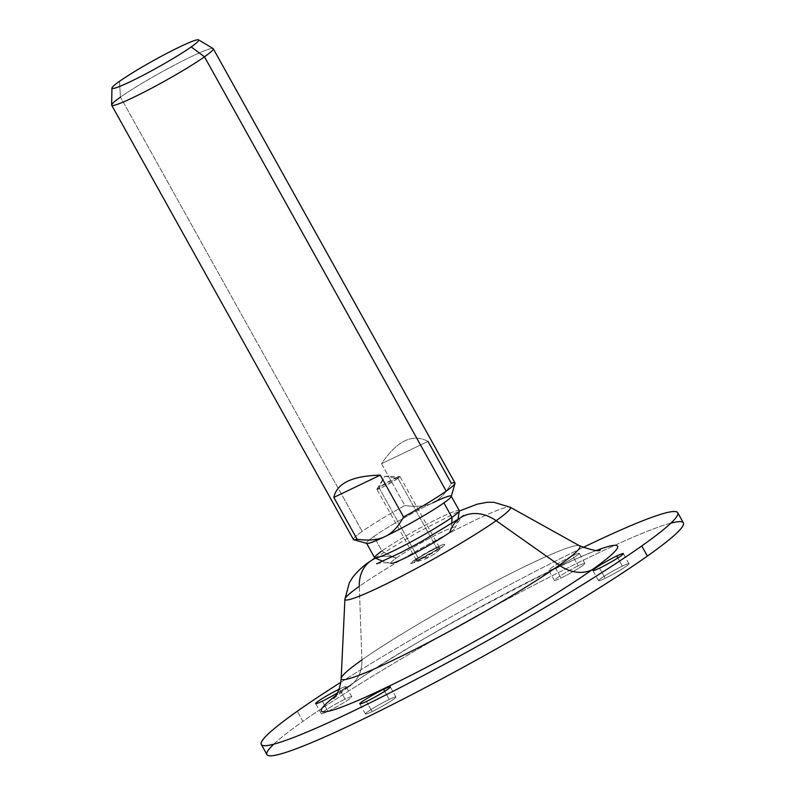 <?xml version="1.0" encoding="UTF-8"?>
<svg xmlns="http://www.w3.org/2000/svg" width="795" height="795" viewBox="0 0 795 795"><rect width="100%" height="100%" fill="white"/><g stroke="black" fill="none" stroke-linecap="round" stroke-linejoin="round"><path stroke-width="0.6" stroke-dasharray="3.98 2.98" d="M273.758 744.18A238.291 19.259 150.9 0 1 302.915 721.363A238.291 19.259 150.9 0 1 500.9 602.66A238.291 19.259 150.9 0 1 670.9 523.14M345.109 699.163A17.44 1.411 -29.1 0 0 323.923 711.287A17.44 1.411 -29.1 0 0 327.938 711.306A17.44 1.411 -29.1 0 0 349.124 699.193A17.44 1.411 -29.1 0 0 345.109 699.163L339.475 689.046A17.44 1.411 -29.1 0 0 338.958 689.295A17.44 1.411 -29.1 0 1 339.475 689.046L345.109 699.163A17.44 1.411 150.9 0 1 351.758 696.758A17.44 1.411 150.9 0 1 343.957 702.542A17.44 1.411 150.9 0 1 327.938 711.306A17.44 1.411 150.9 0 1 321.289 713.721A17.44 1.411 150.9 0 1 329.1 707.928A17.44 1.411 150.9 0 1 345.109 699.163M578.213 565.871A17.44 1.411 -29.1 0 0 557.017 577.985A17.44 1.411 -29.1 0 0 561.031 578.015A17.44 1.411 -29.1 0 0 582.228 565.891A17.44 1.411 -29.1 0 0 578.213 565.871L572.579 555.745A17.44 1.411 -29.1 0 0 551.382 567.869A17.44 1.411 -29.1 0 0 555.397 567.888A17.44 1.411 -29.1 0 0 576.594 555.775A17.44 1.411 -29.1 0 0 572.579 555.745A17.44 1.411 -29.1 0 0 556.56 564.51A17.44 1.411 -29.1 0 0 548.749 570.303A17.44 1.411 -29.1 0 0 555.397 567.888L561.031 578.015A17.44 1.411 150.9 0 1 554.383 580.42A17.44 1.411 150.9 0 1 562.194 574.636A17.44 1.411 150.9 0 1 578.213 565.871A17.44 1.411 150.9 0 1 584.862 563.466A17.44 1.411 150.9 0 1 577.051 569.25A17.44 1.411 150.9 0 1 561.031 578.015L555.397 567.888A17.44 1.411 -29.1 0 0 571.416 559.124A17.44 1.411 -29.1 0 0 579.227 553.34A17.44 1.411 -29.1 0 0 572.579 555.745L578.213 565.871M622.356 566.129A17.44 1.411 -29.1 0 0 601.169 578.253A17.44 1.411 -29.1 0 0 605.184 578.273A17.44 1.411 -29.1 0 0 626.371 566.159A17.44 1.411 -29.1 0 0 622.356 566.129L617.824 557.981L622.356 566.129A17.44 1.411 150.9 0 1 629.004 563.725A17.44 1.411 150.9 0 1 621.203 569.508A17.44 1.411 150.9 0 1 605.184 578.273A17.44 1.411 150.9 0 1 598.536 580.688A17.44 1.411 150.9 0 1 606.346 574.894A17.44 1.411 150.9 0 1 622.356 566.129M389.262 699.431A17.44 1.411 -29.1 0 0 368.075 711.545A17.44 1.411 -29.1 0 0 372.09 711.575A17.44 1.411 -29.1 0 0 393.277 699.451A17.44 1.411 -29.1 0 0 389.262 699.431L384.72 691.272L389.262 699.431A17.44 1.411 150.9 0 1 395.91 697.016A17.44 1.411 150.9 0 1 388.099 702.81A17.44 1.411 150.9 0 1 372.09 711.575A17.44 1.411 150.9 0 1 365.442 713.98A17.44 1.411 150.9 0 1 373.243 708.196A17.44 1.411 150.9 0 1 389.262 699.431M459.321 510.837A48.435 3.915 -29.1 0 0 429.618 522.911A48.435 3.915 -29.1 0 0 381.948 550.965A58.124 46.358 -125.3 0 0 396.347 558.05A37.017 2.991 150.9 0 1 433.464 536.257A37.017 2.991 150.9 0 1 455.436 527.562A37.017 2.991 150.9 0 1 449.861 532.382A37.017 2.991 -29.1 0 0 455.436 527.562A37.017 2.991 -29.1 0 0 433.464 536.257A37.017 2.991 -29.1 0 0 396.347 558.05A38.746 30.906 -125.3 0 0 375.588 558.269A38.746 30.906 54.7 0 1 396.347 558.05A37.017 2.991 -29.1 0 0 391.06 563.387A37.017 2.991 -29.1 0 0 415.805 552.575A37.017 2.991 -29.1 0 0 449.861 532.382A38.746 30.906 54.7 0 1 459.808 518.191M344.921 599.142A94.665 7.652 150.9 0 1 359.3 586.332A38.746 30.906 54.7 0 1 370.629 560.992M341.164 678.423A136.551 11.041 150.9 0 1 361.904 659.939L359.3 586.332A94.665 7.652 150.9 0 1 448.33 533.654A94.665 7.652 150.9 0 1 510.142 507.19A94.665 7.652 -29.1 0 0 448.33 533.654A94.665 7.652 -29.1 0 0 359.3 586.332L361.904 659.939A38.746 30.906 54.7 0 1 350.575 685.28A38.746 30.906 54.7 0 1 346.988 687.387A169.524 13.704 -29.1 0 0 335.828 695.595A169.524 13.704 -29.1 0 1 346.988 687.387A169.524 13.704 -29.1 0 1 596.896 550.289A169.524 13.704 -29.1 0 0 346.988 687.387M340.767 682.329A238.291 19.259 150.9 0 1 583.023 547.497A238.291 19.259 -29.1 0 0 340.767 682.329M337.309 693.031A17.44 1.411 -29.1 0 0 346.093 686.86A17.44 1.411 -29.1 0 0 339.475 689.046A17.44 1.411 -29.1 0 1 346.123 686.632A17.44 1.411 -29.1 0 1 337.309 693.031M266.931 754.614A238.291 19.259 150.9 0 1 302.915 721.363L297.28 711.237L302.915 721.363A238.291 19.259 150.9 0 1 532.074 586.124A238.291 19.259 150.9 0 1 683.362 522.832M361.904 659.939A136.551 11.041 150.9 0 1 490.336 583.957A136.551 11.041 150.9 0 1 579.495 545.777A136.551 11.041 150.9 0 0 490.336 583.957A136.551 11.041 150.9 0 0 361.904 659.939A38.746 30.906 -125.3 0 1 350.575 685.28C407.348 642.3 593.795 545.917 600.354 549.971M449.861 532.382A58.124 46.358 -125.3 0 0 451.63 523.667A58.124 46.358 54.7 0 1 449.861 532.382M213.259 48.694A58.124 4.7 -29.1 0 0 176.361 64.127A58.124 4.7 -29.1 0 0 120.472 97.119L362.192 531.408A58.124 4.7 150.9 0 1 404.834 505.531L381.55 463.694C397.132 440.649 412.605 433.225 427.988 441.404L451.282 483.251C445.975 493.029 439.794 499.558 432.748 502.828A48.435 3.915 -29.1 0 0 373.889 536.486L381.948 550.965A48.435 3.915 150.9 0 1 428.525 523.478A48.435 3.915 150.9 0 1 459.272 510.619M376.661 563.794C377.088 563.317 387.374 562.085 391.06 563.387A37.017 2.991 150.9 0 1 396.347 558.05A58.124 46.358 54.7 0 1 381.948 550.965L373.889 536.486A48.435 3.915 150.9 0 1 432.748 502.828A48.435 3.915 150.9 0 1 451.232 496.487M432.748 502.828C425.901 506.256 416.6 507.16 404.834 505.531C416.6 507.16 425.901 506.256 432.748 502.828C439.794 499.558 445.975 493.029 451.282 483.251A58.124 4.7 150.9 0 1 454.988 482.992M366.873 543.442A48.435 3.915 150.9 0 1 373.889 536.486A48.435 3.915 -29.1 0 0 366.575 543.243L366.654 543.382M374.634 557.722A48.435 3.915 150.9 0 1 381.948 550.965M427.988 441.404C412.605 433.225 397.132 440.649 381.55 463.694L427.988 441.404L381.55 463.694L404.834 505.531A58.124 4.7 -29.1 0 0 362.192 531.408A58.124 4.7 -29.1 0 0 353.765 539.755M353.417 539.517A58.124 4.7 150.9 0 1 362.192 531.408L120.472 97.119L119.479 81.338L120.472 97.119A58.124 4.7 150.9 0 1 175.208 64.733A58.124 4.7 150.9 0 1 213.1 48.535M111.638 105A58.124 4.7 150.9 0 1 120.472 97.119M322.303 701.19L327.938 711.306L322.303 701.19M599.549 568.147L605.184 578.273L599.549 568.147M366.455 701.448L372.09 711.575L366.455 701.448M413.539 560.654L411.154 563.486L442.199 546.9L434.935 553.648L429.558 556.808L413.539 560.654L429.558 556.808L434.935 553.648L444.932 544.684L443.083 544.495L434.448 548.441L413.539 560.654A19.825 1.6 150.9 0 1 437.638 546.871A19.825 1.6 150.9 0 1 442.199 546.9A19.825 1.6 150.9 0 1 418.1 560.674A19.825 1.6 150.9 0 1 413.539 560.654M418.349 558.338A13.177 1.063 -29.1 0 0 421.38 558.358A13.177 1.063 -29.1 0 0 437.389 549.206A13.177 1.063 -29.1 0 0 434.358 549.186A13.177 1.063 -29.1 0 0 418.349 558.338L378.907 487.474L384.74 476.284L397.947 478.342L384.502 486.212L376.949 489.124L378.907 487.474A13.177 1.063 -29.1 0 0 376.909 489.313A13.177 1.063 -29.1 0 0 385.277 485.815A13.177 1.063 -29.1 0 0 397.947 478.342L437.389 549.206A13.177 1.063 150.9 0 1 424.719 556.679A13.177 1.063 150.9 0 1 416.351 560.177A13.177 1.063 150.9 0 1 418.349 558.338A13.177 1.063 150.9 0 1 431.009 550.865A13.177 1.063 150.9 0 1 439.377 547.367A13.177 1.063 150.9 0 1 437.389 549.206L397.947 478.342L384.74 476.284L378.907 487.474L399.746 476.434L397.947 478.342A13.177 1.063 -29.1 0 0 399.935 476.503A13.177 1.063 -29.1 0 0 391.567 480.001A13.177 1.063 -29.1 0 0 378.907 487.474L418.349 558.338M333.741 698.368L350.575 685.28M457.96 519.483L455.436 527.562C456.27 523.746 462.74 515.647 463.366 515.538M374.992 557.981L416.272 533.048L459.301 511.056M391.06 563.387L382.862 561.28M321.289 713.721L315.655 703.595M351.758 696.758L346.123 686.632M554.383 580.42L548.749 570.303M584.862 563.466L579.227 553.34M598.536 580.688L592.901 570.562M629.004 563.725L623.369 553.598M365.442 713.98L359.807 703.853M395.91 697.016L390.275 686.9M411.154 563.486L426.478 558.617L434.935 553.648L444.932 544.684M376.949 489.124L384.74 476.284L399.746 476.434M416.351 560.177L376.909 489.313M439.377 547.367L399.935 476.503"/><path stroke-width="1.19" d="M670.9 523.14A238.291 19.259 150.9 0 1 647.378 556.083A238.291 19.259 150.9 0 1 388.377 706.626A238.291 19.259 150.9 0 1 273.758 744.18M459.301 511.056L477.348 504.129L487.226 502.301L493.814 502.291L510.142 507.19L579.495 545.777A136.551 11.041 150.9 0 1 559.292 565.225A38.746 30.906 -125.3 0 0 592.037 569.806A169.524 13.704 -29.1 0 1 395.483 683.024A169.524 13.704 -29.1 0 1 335.828 695.595A169.524 13.704 -29.1 0 0 395.483 683.024A169.524 13.704 -29.1 0 0 592.037 569.806A38.746 30.906 54.7 0 1 559.292 565.225L496.13 520.675A94.665 7.652 -29.1 0 0 510.142 507.19A94.665 7.652 150.9 0 1 496.13 520.675A38.746 30.906 -125.3 0 0 459.808 518.191A38.746 30.906 54.7 0 1 496.13 520.675A94.665 7.652 150.9 0 1 403.115 575.431A94.665 7.652 150.9 0 1 344.921 599.142A94.665 7.652 -29.1 0 0 403.115 575.431A94.665 7.652 -29.1 0 0 496.13 520.675L559.292 565.225A136.551 11.041 150.9 0 1 425.116 644.218A136.551 11.041 150.9 0 1 341.164 678.423A136.551 11.041 150.9 0 1 361.904 659.939M370.629 560.992A38.746 30.906 54.7 0 1 375.588 558.269A38.746 30.906 -125.3 0 0 370.629 560.992A38.746 30.906 -125.3 0 0 359.3 586.332A94.665 7.652 -29.1 0 0 344.921 599.142L349.363 582.695L353.059 576.802C358.724 570.045 364.577 564.768 370.629 560.992L374.992 557.981M600.354 549.971C599.032 551.72 592.076 550.319 579.495 545.777A136.551 11.041 150.9 0 1 559.292 565.225A136.551 11.041 150.9 0 1 425.116 644.218A136.551 11.041 150.9 0 1 341.164 678.423L344.921 599.142M297.28 711.237A238.291 19.259 150.9 0 1 340.767 682.329A238.291 19.259 -29.1 0 0 297.28 711.237A238.291 19.259 -29.1 0 0 261.297 744.488A238.291 19.259 -29.1 0 0 412.595 681.196A238.291 19.259 -29.1 0 0 641.744 545.956A238.291 19.259 150.9 0 1 352.135 711.565A238.291 19.259 150.9 0 1 297.28 711.237M677.728 512.705L683.362 522.832A238.291 19.259 150.9 0 1 647.378 556.083L641.744 545.956A238.291 19.259 -29.1 0 0 677.728 512.705A238.291 19.259 -29.1 0 0 583.023 547.497A238.291 19.259 150.9 0 1 641.744 545.956L647.378 556.083A238.291 19.259 150.9 0 1 418.23 691.312A238.291 19.259 150.9 0 1 266.931 754.614L261.297 744.488M592.037 569.806A169.524 13.704 -29.1 0 0 596.896 550.289A169.524 13.704 -29.1 0 1 592.037 569.806M338.958 689.295A17.44 1.411 -29.1 0 0 318.119 701.279A17.44 1.411 -29.1 0 0 322.303 701.19A17.44 1.411 -29.1 0 0 337.309 693.031A17.44 1.411 -29.1 0 1 322.303 701.19A17.44 1.411 -29.1 0 1 315.655 703.595A17.44 1.411 -29.1 0 1 323.197 697.97A17.44 1.411 -29.1 0 1 338.958 689.295M616.721 556.013A17.44 1.411 -29.1 0 0 595.534 568.127A17.44 1.411 -29.1 0 0 599.549 568.147A17.44 1.411 -29.1 0 0 620.736 556.033A17.44 1.411 -29.1 0 0 616.721 556.013A17.44 1.411 -29.1 0 0 600.712 564.768A17.44 1.411 -29.1 0 0 592.901 570.562A17.44 1.411 -29.1 0 0 599.549 568.147A17.44 1.411 -29.1 0 0 615.569 559.392A17.44 1.411 -29.1 0 0 623.369 553.598A17.44 1.411 -29.1 0 0 616.721 556.013L617.824 557.981L616.721 556.013M383.627 689.305A17.44 1.411 -29.1 0 0 362.441 701.429A17.44 1.411 -29.1 0 0 366.455 701.448A17.44 1.411 -29.1 0 0 387.642 689.335A17.44 1.411 -29.1 0 0 383.627 689.305A17.44 1.411 -29.1 0 0 367.608 698.07A17.44 1.411 -29.1 0 0 359.807 703.853A17.44 1.411 -29.1 0 0 366.455 701.448A17.44 1.411 -29.1 0 0 382.465 692.683A17.44 1.411 -29.1 0 0 390.275 686.9A17.44 1.411 -29.1 0 0 383.627 689.305L384.72 691.272L383.627 689.305M376.661 563.794L400.918 552.565L421.35 541.634L459.808 518.191A38.746 30.906 -125.3 0 0 449.861 532.382A37.017 2.991 150.9 0 1 415.805 552.575A37.017 2.991 150.9 0 1 391.06 563.387M346.988 687.387A38.746 30.906 -125.3 0 0 350.575 685.28M381.948 550.965A48.435 3.915 -29.1 0 0 374.803 557.881A48.435 3.915 -29.1 0 0 406.484 544.287A48.435 3.915 -29.1 0 0 451.967 517.376L443.898 502.897A48.435 3.915 -29.1 0 0 451.212 496.14L459.272 510.619A48.435 3.915 150.9 0 1 451.967 517.376A58.124 46.358 54.7 0 1 451.63 523.667A58.124 46.358 -125.3 0 0 451.967 517.376A48.435 3.915 -29.1 0 0 459.321 510.837L457.96 519.483M451.212 496.14A48.435 3.915 -29.1 0 0 432.748 502.828M454.998 483.41L451.232 496.487A48.435 3.915 150.9 0 1 443.898 502.897A48.435 3.915 150.9 0 1 385.038 536.555C392.015 533.356 398.186 526.827 403.562 516.979A58.124 4.7 -29.1 0 0 446.204 491.101A58.124 4.7 -29.1 0 0 454.998 483.41A58.124 4.7 -29.1 0 0 451.282 483.251L427.988 441.404M454.988 482.992A58.124 4.7 150.9 0 1 446.204 491.101L204.484 56.803A58.124 4.7 -29.1 0 0 213.259 48.694L454.988 482.992M198.551 39.869L213.1 48.535A58.124 4.7 150.9 0 1 204.484 56.803L191.198 46.925A49.618 4.015 150.9 0 1 130.897 81.408A49.618 4.015 150.9 0 1 119.479 81.338A49.618 4.015 150.9 0 1 179.779 46.855A49.618 4.015 150.9 0 1 191.198 46.925L204.484 56.803L446.204 491.101A58.124 4.7 150.9 0 1 403.562 516.979L380.278 475.132C352.274 475.867 336.802 483.29 333.83 497.412L357.124 539.258C368.781 540.898 378.092 539.994 385.038 536.555A48.435 3.915 -29.1 0 0 443.898 502.897L451.967 517.376A48.435 3.915 150.9 0 1 405.39 544.863A48.435 3.915 150.9 0 1 374.634 557.722L366.575 543.243A48.435 3.915 -29.1 0 0 385.038 536.555A48.435 3.915 150.9 0 1 366.873 543.442L353.765 539.755A58.124 4.7 -29.1 0 0 357.124 539.258A58.124 4.7 150.9 0 1 353.417 539.517L111.688 105.228A58.124 4.7 -29.1 0 0 148.595 89.785A58.124 4.7 -29.1 0 0 204.484 56.803A58.124 4.7 150.9 0 1 147.453 90.382A58.124 4.7 150.9 0 1 111.638 105L111.936 88.076A49.618 4.015 -29.1 0 0 142.514 75.595A49.618 4.015 -29.1 0 0 191.198 46.925A49.618 4.015 -29.1 0 0 198.551 39.869A49.618 4.015 -29.1 0 0 166.205 53.692A49.618 4.015 -29.1 0 0 119.479 81.338A49.618 4.015 -29.1 0 0 111.936 88.076M120.472 97.119A58.124 4.7 -29.1 0 0 111.688 105.228M403.562 516.979C398.186 526.827 392.015 533.356 385.038 536.555C378.092 539.994 368.781 540.898 357.124 539.258L333.83 497.412L380.278 475.132L403.562 516.979M333.83 497.412C336.802 483.29 352.274 475.867 380.278 475.132L333.83 497.412M341.164 678.423C340.18 691.819 334.198 697.752 333.741 698.368L333.751 698.358M463.366 515.538L459.808 518.191M382.862 561.28L374.803 557.881"/></g></svg>
